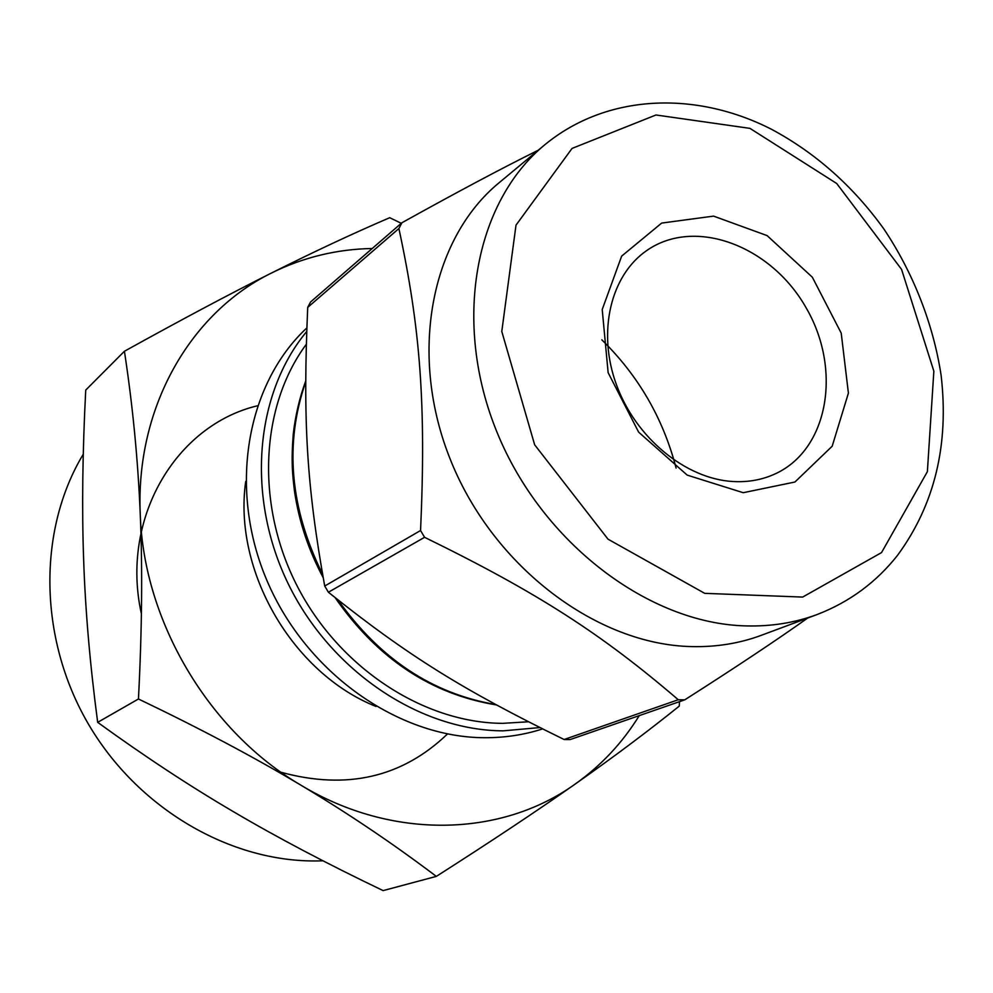 <?xml version="1.0" encoding="UTF-8"?>
<svg xmlns="http://www.w3.org/2000/svg" width="993" height="993" viewBox="0 0 993 993"><rect width="100%" height="100%" fill="white"/><g stroke="black" fill="none" stroke-linecap="round" stroke-linejoin="round"><path stroke-width="1.49" d="M564.123 739.512C463.346 690.11 408.557 656.299 328.398 592.238L424.582 537.312C538.107 592.821 601.795 634.167 678.269 699.742L564.123 739.512L567.177 739.562L570.218 739.549L684.76 699.842C735.726 667.346 776.7 640.075 807.706 618.031M398.901 228.551C420.3 328.112 426.22 404.25 420.56 530.523L324.711 586.031C306.452 484.323 302.865 419.766 307.718 307.383L398.901 228.551L401.904 222.755L310.598 301.959L307.718 307.383M538.218 150.241C502.942 167.693 457.5 191.86 401.904 222.755M328.398 592.238L324.711 586.031M424.582 537.312L420.56 530.523M684.76 699.842L678.269 699.742M528.363 721.787L502.582 723.351C423.676 722.892 339.482 668.09 297.416 586.491C255.275 504.903 260.24 406.534 306.266 344.335M601.832 339.829C638.437 375.714 663.187 418.463 676.096 468.063M539.807 727.571L503.178 730.848C419.927 730.563 330.992 671.367 288.454 584.269C245.805 497.195 254.891 393.811 306.676 331.55M542.538 728.936C524.155 734.857 504.916 737.787 484.783 737.712C398.454 737.65 306.601 673.254 267.303 581.377C227.782 489.561 246.202 384.353 306.812 327.951M376.037 706.47C292.389 673.192 232.945 570.541 245.718 481.431M732.735 481.506C685.592 478.763 635.843 437.913 616.504 384.912C596.979 331.947 610.596 275.173 646.952 250.397C694.951 216.983 770.729 245.631 805.832 307.309C841.865 368.453 828.994 448.439 776.116 473.438C762.872 479.731 748.412 482.424 732.735 481.506M743.223 492.702L687.193 475.113L638.636 432.141L608.138 372.66L602.217 309.531L621.655 256.12L661.661 223.077L713.57 216.114L767.105 235.602L812.348 277.221L841.208 333.102L848.407 393.116L832.196 446.205L794.934 482.015L743.223 492.702M817.115 614.53L761.395 635.284C739.624 643.39 716.387 647.163 691.699 646.592C597.24 644.767 494.204 567.562 451.132 461.484C407.701 355.482 430.602 238.767 499.243 182.625L544.983 144.63C606.686 93.888 695.385 90.388 771.623 129.351C815.65 152.996 853.074 186.212 883.882 228.986C912.815 272.206 933.209 323.42 941.103 375.23C949.184 444.641 934.674 504.655 897.573 555.273C876.248 582.32 849.425 602.068 817.115 614.53C794.859 622.81 771.065 626.595 745.731 625.9C648.777 623.567 542.215 542.972 497.22 432.749C451.865 322.601 474.815 201.976 544.983 144.63M639.256 715.618C622.437 742.876 601.038 765.715 575.059 784.147C501.676 836.938 392.409 840.5 300.991 785.227C209.113 731.58 143.662 621.519 140.274 514.746C135.234 407.626 190.383 312.609 271.697 272.914C303.299 257.274 336.801 249.144 372.226 248.498M401.259 223.301L389.703 217.703C352.54 233.678 313.205 252.073 271.697 272.914C230.45 293.593 181.359 319.709 124.423 351.261C132.727 405.64 138.015 460.144 140.274 514.746C142.582 569.2 141.974 630.605 138.449 698.985C200.238 728.601 254.407 757.349 300.991 785.227C347.736 813.143 392.856 843.529 436.324 876.385C491.113 841.431 537.362 810.685 575.059 784.147C613.004 757.473 647.746 731.456 679.274 706.097L679.497 701.666M138.449 698.985L97.674 722.345C144.829 756.517 190.135 786.332 233.603 811.79C277.059 837.409 326.908 863.674 383.124 890.609L436.324 876.385M97.674 722.345C89.991 664.317 85.311 610.037 83.635 559.518C81.823 508.925 82.518 452.448 85.733 390.075L124.423 351.261M322.998 860.807L318.803 860.919C230.798 862.83 137.456 808.761 87.843 723.115C38.255 637.469 37.808 529.592 83.263 454.211M447.495 733.951C402.19 777.432 346.718 790.205 281.069 772.281M141.403 613.811C120.141 518.532 175.835 425.24 257.448 405.777M933.854 371.196L927.375 471.663L881.536 552.592L802.654 597.078L704.707 593.342L608.014 539.174L534.656 444.802L501.788 331.488L516 225.15L572.055 148.416L655.963 114.989L749.963 128.37L836.702 183.494L901.57 269.388L933.854 371.196M495.581 704.509C432.377 693.685 379.835 658.831 337.992 599.946M322.526 574.078C289.882 508.006 284.271 443.97 305.683 381.97M496.339 704.918C431.136 694.281 377.414 658.545 335.175 597.712M323.159 577.591C308.513 550.147 298.98 521.462 294.536 491.547C292.364 473.661 291.123 461.422 293.27 433.953C295.418 415.446 299.563 397.821 305.683 381.064"/></g></svg>
